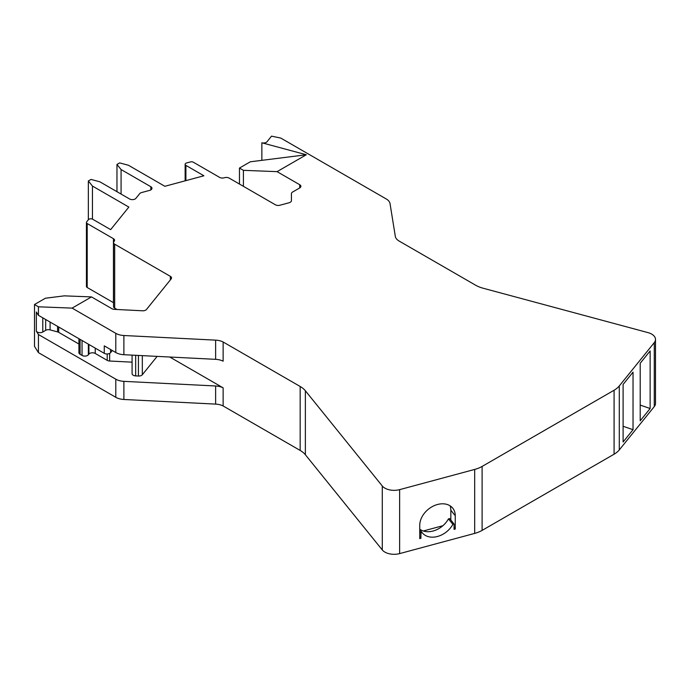 <?xml version="1.0" encoding="UTF-8"?>
<svg xmlns="http://www.w3.org/2000/svg" width="690" height="690" viewBox="0 0 690 690"><rect width="100%" height="100%" fill="white"/><g stroke="black" fill="none" stroke-linecap="round" stroke-linejoin="round"><path stroke-width="1.03" d="M454.072 527.574L455.253 529.04L454.072 529.359L454.072 524.029L452.873 524.348L448.457 518.88A19.587 14.49 -38.9 0 1 442.902 525.711L423.281 530.99A19.587 14.49 -38.9 0 1 419.753 529.17M448.457 518.88L449.656 518.561L454.072 524.029M450.837 520.027L450.837 510.246A19.587 14.49 141.1 0 0 450.078 505.813M78.927 344.034L58.702 332.356A3.916 2.26 0 0 0 57.581 331.907L50.103 329.889A3.916 2.26 0 0 0 45.678 330.338L42.789 332.011A3.916 2.26 180 0 1 36.337 331.183L36.337 311.992L38.442 315.33L104.259 353.323A3.916 2.26 180 0 0 110.572 352.685L112.323 350.52M132.083 355.117L132.083 373.644A3.916 2.26 0 0 0 135.663 375.895L138.431 376.033A3.916 2.26 0 0 0 142.321 374.739L157.148 356.376M78.927 338.704L78.927 352.694A3.916 2.26 0 0 0 80.075 354.289L82.041 355.428A3.916 2.26 0 0 0 88.363 354.781L88.915 354.091L88.915 344.474M109.65 353.401L109.65 361.025A3.916 2.26 180 0 1 107.217 360.37L95.237 353.453A3.916 2.26 0 0 0 88.915 354.091M109.65 361.025L132.083 362.155M650.135 408.514L640.208 420.805L640.208 363.242L650.135 350.951L650.135 408.514L640.208 405.09M633.032 429.697L633.032 372.126L623.105 384.425L623.105 441.988L633.032 429.697L623.105 426.265M243.406 186.326L243.406 170.335L239.464 168.058L250.332 161.788L306.317 154.758L277.07 171.646L299.727 184.73A3.916 2.26 180 0 1 300.875 186.326A3.916 2.26 180 0 1 299.727 187.93L292.569 192.062A3.916 2.26 0 0 0 291.422 193.666L291.422 200.678L291.422 193.666M223.137 361.189A13.058 7.538 0 0 0 215.634 359.335L215.634 340.144A13.058 7.538 180 0 1 223.137 341.998L223.137 361.189M104.259 353.323L104.259 345.863L115.791 352.521A13.058 7.538 180 0 0 123.881 354.703L215.634 359.335M36.337 331.183L38.442 334.521L115.791 379.172A13.058 7.538 0 0 0 123.881 381.354L215.634 385.986A13.058 7.538 0 0 1 223.137 387.84L169.74 357.015M455.253 529.04L455.253 515.715A19.587 14.49 141.1 0 0 452.743 508.185A19.587 14.49 141.1 0 0 432.777 506.348A19.587 14.49 141.1 0 0 419.753 525.271L419.753 538.597L420.935 538.278L420.935 532.947L422.133 532.628L419.753 529.678M215.634 340.144L123.881 335.513A13.058 7.538 0 0 1 115.791 333.33L72.105 308.111L38.442 306.8L38.442 315.33M38.442 334.521L38.442 352.642L34.5 346.389L34.5 304.523L45.402 298.227L64.291 295.855L91.494 296.916L72.105 308.111M34.5 304.523L38.442 306.8M88.346 219.774L88.346 180.97L91.028 179.426L99.843 181.798L129.591 198.979A3.916 2.26 180 0 0 135.913 198.332L139.699 193.649A3.916 2.26 180 0 1 141.597 192.553L149.713 190.362A3.916 2.26 180 0 0 151.972 188.318A3.916 2.26 180 0 0 150.825 186.714L121.078 169.542L116.964 164.444L119.646 162.9L128.461 165.272L164.858 186.291L203.895 175.778L185.903 165.384A2.613 1.509 180 0 1 185.136 164.324A2.613 1.509 180 0 1 186.645 162.952L190.423 161.934A2.613 1.509 180 0 1 193.373 162.236L219.618 177.39A3.916 2.26 180 0 0 224.043 177.839L224.742 177.649A3.916 2.26 0 0 1 229.166 178.106L275.396 204.792A3.916 2.26 180 0 0 279.821 205.249L289.162 202.731A3.916 2.26 0 0 0 291.422 200.678M121.078 194.062L121.078 169.542M116.964 191.682L116.964 164.444M243.406 170.335L277.07 171.646M306.317 154.758L261.855 142.787L261.855 160.339M261.855 142.787A3.916 2.26 0 0 0 267.056 141.692L271.541 136.146L280.804 138.086L386.271 198.979A13.058 7.538 0 0 1 390.04 203.61L395.318 236.394A13.058 7.538 180 0 0 399.087 241.026L475.591 285.194A26.117 15.077 180 0 0 483.017 288.196L647.962 332.606A13.058 7.538 0 0 1 655.5 339.437A13.058 7.538 0 0 1 654.275 342.62L619.284 385.943L619.284 449.915A26.117 15.077 180 0 1 614.083 454.201L482.103 530.403A26.117 15.077 180 0 1 474.677 533.405L399.631 553.604A13.058 7.538 180 0 1 382.286 549.956L305.368 454.736A26.117 15.077 0 0 0 300.167 450.441L223.137 405.97L223.137 387.84M655.5 339.437L655.5 403.4A13.058 7.538 180 0 1 654.275 406.591L619.284 449.915M239.464 184.058L239.464 168.058M92.451 219.127L92.451 186.059L88.346 180.97M92.451 186.059L128.849 207.078L110.65 229.615L92.65 219.222A2.613 1.509 180 0 0 88.441 219.653L86.673 221.835A2.613 1.509 180 0 0 86.431 222.473A2.613 1.509 180 0 0 87.199 223.543L113.445 238.688A3.916 2.26 180 0 1 114.592 240.293A3.916 2.26 180 0 1 114.221 241.25L113.893 241.647A3.916 2.26 0 0 0 113.531 242.604A3.916 2.26 0 0 0 114.678 244.2L114.678 308.171A3.916 2.26 180 0 1 113.531 306.567L113.531 242.604M86.431 222.473L86.431 286.436A2.613 1.509 0 0 0 87.199 287.506L87.199 223.543M113.531 302.712A3.916 2.26 0 0 0 113.445 302.66L87.199 287.506M114.678 308.171L116.972 309.491M170.378 279.881L170.378 276.362L114.678 244.2M170.378 276.362A3.916 2.26 180 0 1 171.525 277.958A3.916 2.26 180 0 1 171.155 278.915L146.461 309.491A3.916 2.26 180 0 1 142.571 310.785L114.35 309.362A3.916 2.26 180 0 1 111.918 308.706L91.494 296.916M38.442 352.642L115.791 397.293L115.791 379.172M223.137 405.97A13.058 7.538 180 0 0 215.634 404.107L123.881 399.476A13.058 7.538 180 0 1 115.791 397.293M300.167 450.441L300.167 386.478L223.137 341.998M300.167 386.478A26.117 15.077 180 0 1 305.368 390.764L382.286 485.993A13.058 7.538 0 0 0 399.631 489.641L474.677 469.433A26.117 15.077 0 0 0 482.103 466.431L614.083 390.238A26.117 15.077 0 0 0 619.284 385.943M452.873 524.348A19.587 14.49 -38.9 0 1 422.263 532.792A19.587 14.49 -38.9 0 1 422.133 532.628M420.935 538.278L419.753 536.811M442.902 525.711A19.587 14.49 -38.9 0 1 423.281 530.99M420.935 532.947L419.753 531.481M110.572 352.685L110.572 349.511M138.431 376.033L138.431 355.436M142.321 355.635L142.321 374.739M45.678 330.338L45.678 319.505M42.789 332.011L42.789 317.84M50.103 329.889L50.103 322.058M57.581 331.907L57.581 326.379M58.702 332.356L58.702 327.026M80.075 354.289L80.075 339.368M82.041 355.428L82.041 340.498M88.363 344.146L88.363 354.781M95.237 353.453L95.237 348.122M107.217 353.987L107.217 360.37M135.663 375.895L135.663 355.298M455.253 515.715L450.837 510.246M123.881 354.703L123.881 335.513M115.791 352.521L115.791 333.33M150.825 189.914L150.825 186.714M654.275 406.591L654.275 342.62M299.727 187.93L299.727 184.73M185.903 180.625L185.903 165.384M113.445 238.688L113.445 302.66M123.881 399.476L123.881 381.354M215.634 404.107L215.634 385.986M305.368 454.736L305.368 390.764M382.286 549.956L382.286 485.993M399.631 553.604L399.631 489.641M474.677 533.405L474.677 469.433M482.103 530.403L482.103 466.431M614.083 390.238L614.083 454.201M185.136 180.832L185.136 164.324"/></g></svg>
